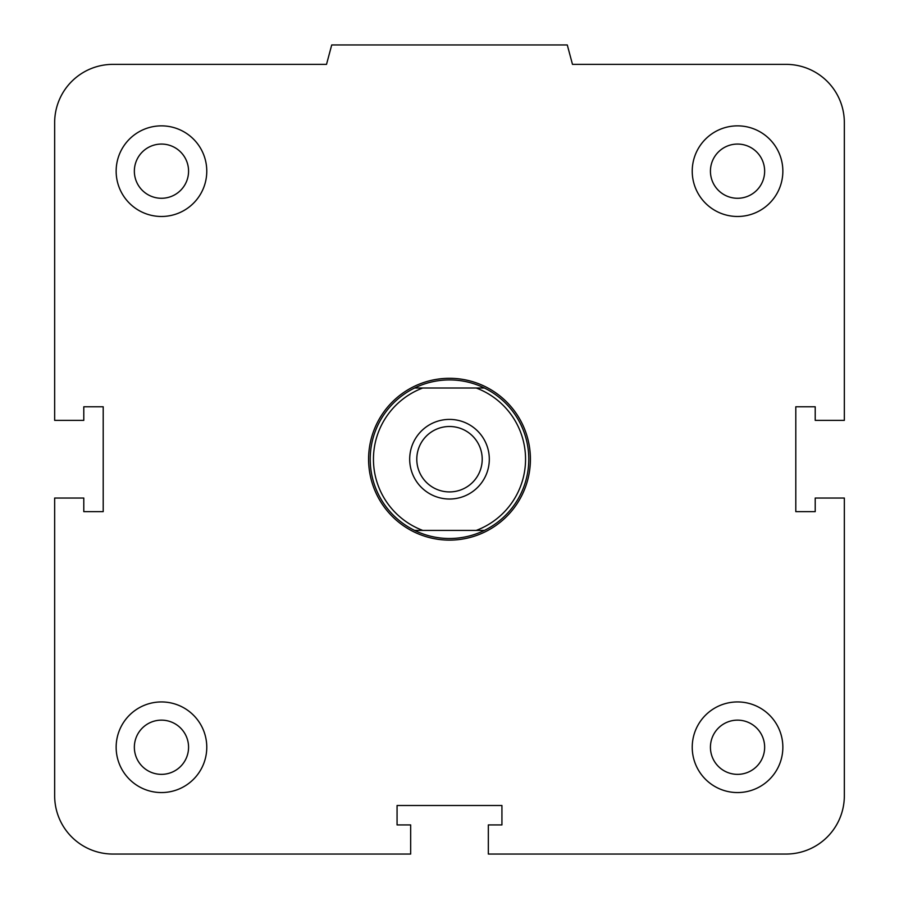 <?xml version="1.0" encoding="UTF-8"?>
<svg xmlns="http://www.w3.org/2000/svg" width="899" height="899" viewBox="0 0 899 899"><rect width="100%" height="100%" fill="white"/><g stroke="black" fill="none" stroke-linecap="round" stroke-linejoin="round"><path stroke-width="1.35" d="M710.435 747.249A27.105 27.105 0 0 1 737.54 720.144A27.105 27.105 0 0 1 764.644 747.249A27.105 27.105 0 0 1 737.54 774.354A27.105 27.105 0 0 1 710.435 747.249M692.23 747.249A45.31 45.31 0 0 1 760.194 708.007A45.31 45.31 0 0 1 760.194 786.49A45.31 45.31 0 0 1 692.23 747.249M134.356 747.249A27.105 27.105 0 0 1 161.46 720.144A27.105 27.105 0 0 1 188.565 747.249A27.105 27.105 0 0 1 161.46 774.354A27.105 27.105 0 0 1 134.356 747.249M116.151 747.249A45.31 45.31 0 0 1 184.115 708.007A45.31 45.31 0 0 1 184.115 786.49A45.31 45.31 0 0 1 116.151 747.249M134.356 171.17A27.105 27.105 0 0 1 161.46 144.065A27.105 27.105 0 0 1 188.565 171.17A27.105 27.105 0 0 1 161.46 198.274A27.105 27.105 0 0 1 134.356 171.17M116.151 171.17A45.31 45.31 0 0 1 184.115 131.928A45.31 45.31 0 0 1 184.115 210.411A45.31 45.31 0 0 1 116.151 171.17M710.435 171.17A27.105 27.105 0 0 1 737.54 144.065A27.105 27.105 0 0 1 764.644 171.17A27.105 27.105 0 0 1 737.54 198.274A27.105 27.105 0 0 1 710.435 171.17M692.23 171.17A45.31 45.31 0 0 1 760.194 131.928A45.31 45.31 0 0 1 760.194 210.411A45.31 45.31 0 0 1 692.23 171.17M488.337 824.922L501.934 824.922L501.934 805.504L397.066 805.504L397.066 824.922L410.663 824.922L410.663 854.05L112.914 854.05A58.255 58.255 0 0 1 54.659 795.795L54.659 498.046L83.787 498.046L83.787 511.643L103.205 511.643L103.205 406.775L83.787 406.775L83.787 420.372L54.659 420.372L54.659 122.624A58.255 58.255 0 0 1 112.914 64.368L326.517 64.368L331.72 44.95L567.28 44.95L572.483 64.368L786.086 64.368A58.255 58.255 0 0 1 844.341 122.624L844.341 420.372L815.213 420.372L815.213 406.775L795.795 406.775L795.795 511.643L815.213 511.643L815.213 498.046L844.341 498.046L844.341 795.795A58.255 58.255 0 0 1 786.086 854.05L488.337 854.05L488.337 824.922M484.392 388.008L476.234 388.008A76.055 76.055 0 0 1 476.234 530.41L484.392 530.41A79.292 79.292 0 0 0 484.392 388.008A79.292 79.292 0 0 0 370.208 459.209A79.292 79.292 0 0 0 414.608 530.41L422.766 530.41A76.055 76.055 0 0 1 422.766 388.008L414.608 388.008M476.234 388.008L422.766 388.008M484.392 530.41A79.292 79.292 0 0 1 414.608 530.41M422.766 530.41L476.234 530.41M449.5 426.497A32.712 32.712 0 0 1 482.212 459.209A32.712 32.712 0 0 1 449.5 491.922A32.712 32.712 0 0 1 416.788 459.209A32.712 32.712 0 0 1 449.5 426.497M449.5 419.406A39.803 39.803 0 0 1 483.977 479.111A39.803 39.803 0 0 1 415.023 479.111A39.803 39.803 0 0 1 449.5 419.406M368.59 459.209A80.91 80.91 0 0 1 449.5 378.299A80.91 80.91 0 0 1 530.41 459.209A80.91 80.91 0 0 1 449.5 540.119A80.91 80.91 0 0 1 368.59 459.209"/></g></svg>
